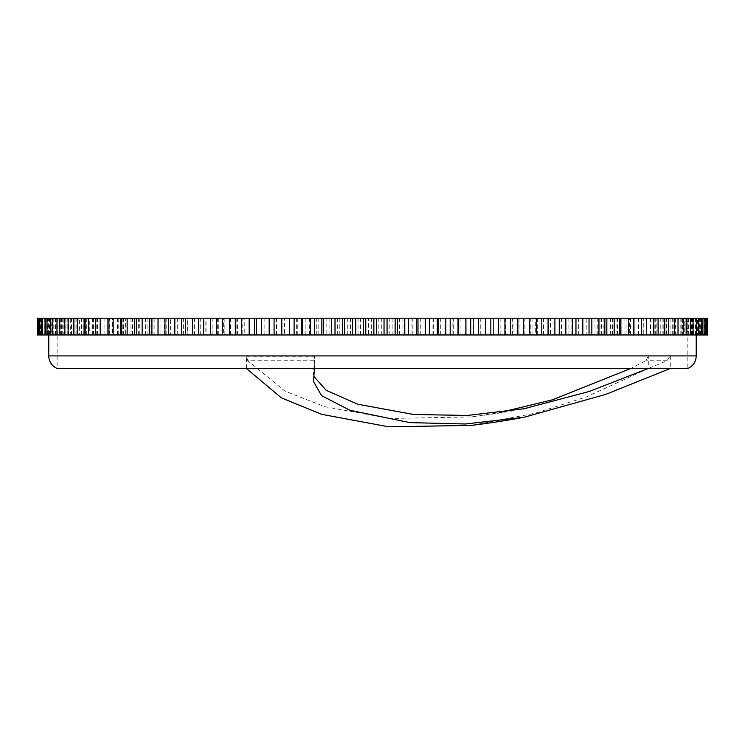 <?xml version="1.0" encoding="UTF-8"?>
<svg xmlns="http://www.w3.org/2000/svg" width="745" height="745" viewBox="0 0 745 745"><rect width="100%" height="100%" fill="white"/><g stroke="black" fill="none" stroke-linecap="round" stroke-linejoin="round"><path stroke-width="0.56" stroke-dasharray="3.73 2.79" d="M372.491 334.961L48.751 334.961L372.491 334.961M687.84 318.199L57.132 318.199L687.84 318.199L687.84 334.961L57.132 334.961L687.84 334.961L687.84 368.486L648.29 368.486L666.999 360.748L670.277 355.914L648.299 355.914L648.299 368.486L314.455 368.486L314.455 356.259L314.548 360.748L247.768 360.748L284.925 391.097L324.876 406.714L389.775 418.476L471.483 416.93L499.243 412.674M313.822 368.486L255.647 368.486M247.768 360.748L246.427 356.259L246.427 368.486L57.132 368.486L57.132 318.199M670.277 356.259L670.267 368.486M648.299 356.259L645.757 360.748L630.745 368.486M313.943 376.504L313.496 372.612L314.548 360.748M648.29 368.486L586.408 396.908L535.376 413.196L471.483 425.367M586.203 318.199L589.044 318.199L586.203 318.199L586.203 334.961L589.044 334.961L586.203 334.961M570.018 318.199L572.374 318.199L570.018 318.199L570.018 334.961L572.374 334.961L570.018 334.961M553.032 318.199L554.904 318.199L553.032 318.199L553.032 334.961L554.904 334.961L553.032 334.961M535.329 318.199L536.698 318.199L535.329 318.199L535.329 334.961L536.698 334.961L535.329 334.961M516.965 318.199L517.831 318.199L516.965 318.199L516.965 334.961L517.831 334.961L516.965 334.961M498.023 318.199L498.023 334.961M478.569 318.199L478.588 334.961M261.504 318.199L261.504 334.961M242.172 318.199L241.687 318.199L242.172 318.199L242.172 334.961L241.687 334.961L242.172 334.961M223.36 318.199L222.373 318.199L223.36 318.199L223.36 334.961L222.373 334.961L223.36 334.961M205.154 318.199L203.664 318.199L205.154 318.199L205.154 334.961L203.664 334.961L205.154 334.961M187.628 318.199L185.635 318.199L187.628 318.199L187.628 334.961L185.635 334.961L187.628 334.961M170.838 318.199L168.351 318.199L170.838 318.199L170.838 334.961L168.351 334.961L170.838 334.961M154.867 318.199L151.896 318.199L154.867 318.199L154.867 334.961L151.896 334.961L154.867 334.961M139.762 318.199L136.326 318.199L139.762 318.199L139.762 334.961L136.326 334.961L139.762 334.961M125.598 318.199L121.714 318.199L125.598 318.199L125.598 334.961L121.714 334.961L125.598 334.961M112.43 318.199L108.1 318.199L112.43 318.199L112.43 334.961L108.1 334.961L112.43 334.961M100.314 318.199L95.556 318.199L100.314 318.199L100.314 334.961L95.556 334.961L100.314 334.961M89.288 318.199L84.129 318.199L89.288 318.199L89.288 334.961L84.129 334.961L89.288 334.961M79.398 318.199L73.867 318.199L79.398 318.199L79.398 334.961L73.867 334.961L79.398 334.961M70.701 318.199L64.806 318.199L70.701 318.199L70.701 334.961L64.806 334.961L70.701 334.961M63.204 318.199L56.974 318.199L63.204 318.199L63.204 334.961L56.974 334.961L63.204 334.961M56.965 318.199L50.418 318.199L56.965 318.199L56.965 334.961L50.418 334.961L56.965 334.961M51.992 318.199L45.166 318.199L51.992 318.199L51.992 334.961L45.166 334.961L51.992 334.961M48.304 318.199L41.226 318.199L48.304 318.199L48.304 334.961L41.226 334.961L48.304 334.961M45.929 318.199L38.619 318.199L45.929 318.199L45.929 334.961L38.619 334.961L45.929 334.961M44.868 318.199L37.352 318.199L44.868 318.199L44.868 334.961L37.352 334.961L44.868 334.961M707.75 318.199L37.25 318.199M493.432 318.199L493.432 334.961L493.432 318.199M700.151 318.199L707.433 318.199L699.965 318.199L700.151 334.961L707.433 334.961L700.151 334.961M699.229 318.199L705.832 318.199L698.577 318.199L699.229 318.199L699.229 334.961L705.832 334.961L699.229 334.961M697.003 318.199L702.898 318.199L695.877 318.199L697.003 318.199L697.003 334.961L702.898 334.961L697.003 334.961M693.465 318.199L698.624 318.199L691.863 318.199L693.465 318.199L693.465 334.961L698.624 334.961L693.465 334.961M688.631 318.199L693.036 318.199L686.573 318.199L688.631 318.199L688.631 334.961L693.036 334.961L688.631 334.961M682.532 318.199L686.164 318.199L680.017 318.199L682.532 318.199L682.532 334.961L686.164 334.961L682.532 334.961M675.175 318.199L672.214 318.199L675.175 318.199L675.175 334.961L678.025 334.961L672.214 334.961L675.175 334.961M666.607 318.199L663.218 318.199L666.607 318.199L666.607 334.961L668.656 334.961L663.218 334.961L666.607 334.961M656.848 318.199L653.039 318.199L656.848 318.199L656.848 334.961L658.096 334.961L653.039 334.961L656.848 334.961M645.952 318.199L641.734 318.199L645.952 318.199L646.381 334.961L641.734 334.961L645.952 334.961M629.348 318.199L633.567 318.199L629.348 318.199L629.348 334.961L633.567 334.961L629.348 334.961M615.929 318.199L619.7 318.199L615.929 318.199L615.929 334.961L619.7 334.961L615.929 334.961M601.522 318.199L604.847 318.199L601.522 318.199L601.522 334.961L604.847 334.961L601.522 334.961M707.685 318.199L707.75 334.961M707.163 318.199L707.163 334.961L698.028 334.961L705.226 334.961L705.226 318.199M706.586 318.199L706.586 334.961M704.137 318.199L704.137 334.961L705.226 334.961M701.948 318.199L701.948 334.961L690.662 334.961L697.348 334.961L697.348 318.199M700.356 318.199L700.356 334.961M695.253 318.199L695.253 334.961L697.348 334.961M691.444 318.199L691.444 334.961L678.183 334.961L684.245 334.961L684.245 318.199M688.855 318.199L688.855 334.961M681.181 318.199L681.181 334.961L684.245 334.961M675.799 318.199L675.799 334.961L660.778 334.961L666.123 334.961L666.123 318.199M672.26 318.199L672.26 334.961M662.137 318.199L662.137 334.961L666.123 334.961M655.274 318.199L655.274 334.961L638.735 334.961L643.28 334.961L643.28 318.199M650.851 318.199L650.851 334.961M638.437 318.199L638.437 334.961L643.28 334.961M630.196 318.199L630.196 334.961L612.418 334.961L616.078 334.961L616.078 318.199M624.953 318.199L624.953 334.961M610.453 318.199L610.453 334.961L616.078 334.961M600.982 318.199L600.982 334.961L582.236 334.961L584.955 334.961L584.955 318.199M594.994 318.199L594.994 334.961M578.642 318.199L578.642 334.961L584.955 334.961M568.081 318.199L568.081 334.961L548.674 334.961L550.415 334.961L550.415 318.199M561.46 318.199L561.46 334.961M543.515 318.199L543.515 334.961L550.415 334.961M532.042 318.199L532.042 334.961L512.281 334.961L513.016 334.961L513.016 318.199M524.88 318.199L524.88 334.961M505.641 318.199L505.641 334.961L513.016 334.961M485.852 318.199L485.852 334.961L493.432 334.961L493.199 318.199M473.354 318.199L473.354 334.961L452.867 334.961L452.867 318.199M465.616 318.199L465.616 334.961M444.998 318.199L444.998 334.961L452.867 334.961M432.063 318.199L432.063 334.961L411.017 334.961L411.017 318.199M424.091 318.199L424.091 334.961M402.98 318.199L402.98 334.961L411.017 334.961M389.821 318.199L389.821 334.961L368.551 334.961L368.551 318.199M381.747 318.199L381.747 334.961M360.468 318.199L360.468 334.961L368.551 334.961M347.3 318.199L347.3 334.961L326.142 334.961L326.142 318.199M339.245 318.199L339.245 334.961M318.152 318.199L318.152 334.961L326.142 334.961M305.18 318.199L305.18 334.961L284.478 334.961L284.478 318.199M297.283 318.199L297.283 334.961M276.712 318.199L276.712 334.961L284.478 334.961M264.14 318.199L264.14 334.961L244.239 334.961L244.239 318.199M256.522 318.199L256.522 334.961L256.494 318.199M236.808 318.199L236.808 334.961L244.239 334.961M224.85 318.199L224.85 334.961L206.058 334.961L206.058 318.199M217.633 318.199L217.633 334.961M199.092 318.199L199.092 334.961L206.058 334.961M187.936 318.199L187.936 334.961L170.549 334.961L170.549 318.199M181.24 318.199L181.24 334.961M164.161 318.199L164.161 334.961L170.549 334.961M153.982 318.199L153.982 334.961L138.3 334.961L138.3 318.199M147.92 318.199L147.92 334.961M132.582 318.199L132.582 334.961L138.3 334.961M123.549 318.199L123.549 334.961L109.813 334.961L109.813 318.199M118.213 318.199L118.213 334.961M104.868 318.199L104.868 334.961L109.813 334.961M97.129 318.199L97.129 334.961L85.554 334.961L85.554 318.199M92.594 318.199L92.594 334.961M81.456 318.199L81.456 334.961L85.554 334.961M75.133 318.199L75.133 334.961L65.905 334.961L65.905 318.199M71.483 318.199L71.483 334.961M62.729 318.199L62.729 334.961L65.905 334.961M57.924 318.199L57.924 334.961L51.2 334.961L51.2 318.199M55.214 318.199L55.214 334.961M48.984 318.199L48.984 334.961L51.2 334.961M45.771 318.199L45.771 334.961L50.949 334.961L41.655 334.961L41.655 318.199M44.057 318.199L44.057 334.961M40.444 318.199L40.444 334.961L41.655 334.961M38.88 318.199L38.88 334.961L45.538 334.961L37.446 334.961L37.446 318.199M38.172 318.199L38.172 334.961M707.685 334.961L707.163 334.961M704.137 334.961L701.948 334.961M695.253 334.961L691.444 334.961M681.181 334.961L675.799 334.961M662.137 334.961L655.274 334.961M638.437 334.961L630.196 334.961M610.453 334.961L600.982 334.961M578.642 334.961L568.081 334.961M543.515 334.961L532.042 334.961M505.641 334.961L493.199 334.961M485.852 334.961L473.354 334.961M444.998 334.961L432.063 334.961M402.98 334.961L389.821 334.961M360.468 334.961L347.3 334.961M318.152 334.961L305.18 334.961M276.712 334.961L264.14 334.961M236.808 334.961L224.85 334.961M199.092 334.961L187.936 334.961M164.161 334.961L153.982 334.961M132.582 334.961L123.549 334.961M104.868 334.961L97.129 334.961M81.456 334.961L75.133 334.961M62.729 334.961L57.924 334.961M48.984 334.961L45.771 334.961M40.444 334.961L38.88 334.961M641.734 334.961L641.734 318.199M653.039 334.961L653.039 318.199M663.218 334.961L663.218 318.199M672.214 334.961L672.214 318.199M680.017 334.961L680.017 318.199M686.573 334.961L686.573 318.199M691.863 334.961L691.863 318.199M695.877 334.961L695.877 318.199M698.577 334.961L698.577 318.199M699.965 334.961L699.965 318.199M700.039 334.961L700.039 318.199M699.741 334.961L699.741 318.199M698.801 334.961L698.801 318.199M698.028 334.961L698.028 318.199M696.24 334.961L696.24 318.199M694.992 334.961L694.992 318.199M692.375 334.961L692.375 318.199M690.662 334.961L690.662 318.199M687.225 334.961L687.225 318.199M685.046 334.961L685.046 318.199M680.809 334.961L680.809 318.199M678.183 334.961L678.183 318.199M673.145 334.961L673.145 318.199M670.081 334.961L670.081 318.199M664.279 334.961L664.279 318.199M660.778 334.961L660.778 318.199M654.231 334.961L654.231 318.199M650.32 334.961L650.32 318.199M643.047 334.961L643.047 318.199M638.735 334.961L638.735 318.199M630.782 334.961L630.782 318.199M626.089 334.961L626.089 318.199M617.475 334.961L617.475 318.199M612.418 334.961L612.418 318.199M603.171 334.961L603.171 318.199M597.779 334.961L597.779 318.199M587.954 334.961L587.954 318.199M582.236 334.961L582.236 318.199M571.862 334.961L571.862 318.199M565.837 334.961L565.837 318.199M554.96 334.961L554.96 318.199M548.674 334.961L548.674 318.199M537.331 334.961L537.331 318.199M530.794 334.961L530.794 318.199M519.042 334.961L519.042 318.199M512.281 334.961L512.281 318.199M500.156 334.961L500.156 318.199M480.758 334.961L480.758 318.199M473.634 334.961L473.634 318.199L473.634 334.961M460.922 334.961L460.922 318.199M453.668 334.961L453.668 318.199M440.733 334.961L440.733 318.199M433.367 334.961L433.367 318.199M420.273 334.961L420.273 318.199M412.823 334.961L412.823 318.199M399.609 334.961L399.609 318.199M392.112 334.961L392.112 318.199M378.842 334.961L378.842 318.199M371.327 334.961L371.327 318.199M358.056 334.961L358.056 318.199M350.55 334.961L350.55 318.199M337.317 334.961L337.317 318.199M329.858 334.961L329.858 318.199M316.727 334.961L316.727 318.199M309.333 334.961L309.333 318.199M296.361 334.961L296.361 318.199M289.069 334.961L289.069 318.199M276.302 334.961L276.302 318.199M269.141 334.961L269.141 318.199M256.625 334.961L256.625 318.199M249.622 334.961L249.622 318.199M237.422 334.961L237.422 318.199M230.605 334.961L230.605 318.199M218.751 334.961L218.751 318.199M212.157 334.961L212.157 318.199M200.712 334.961L200.712 318.199M194.352 334.961L194.352 318.199M183.354 334.961L183.354 318.199M177.273 334.961L177.273 318.199M166.768 334.961L166.768 318.199M160.967 334.961L160.967 318.199M151.002 334.961L151.002 318.199M145.526 334.961L145.526 318.199M136.13 334.961L136.13 318.199M130.99 334.961L130.99 318.199M122.217 334.961L122.217 318.199M117.431 334.961L117.431 318.199M109.301 334.961L109.301 318.199M104.896 334.961L104.896 318.199M97.446 334.961L97.446 318.199M93.442 334.961L93.442 318.199M86.709 334.961L86.709 318.199M83.105 334.961L83.105 318.199M77.117 334.961L77.117 318.199M73.941 334.961L73.941 318.199M68.708 334.961L68.708 318.199M65.97 334.961L65.97 318.199M61.528 334.961L61.528 318.199M59.237 334.961L59.237 318.199M55.596 334.961L55.596 318.199M53.77 334.961L53.77 318.199M50.949 334.961L50.949 318.199M49.58 334.961L49.58 318.199M47.587 334.961L47.587 318.199M46.693 334.961L46.693 318.199M45.538 334.961L45.538 318.199M45.119 334.961L45.119 318.199M44.802 334.961L44.802 318.199L44.802 334.961M45.389 334.961L45.389 318.199M47.298 334.961L47.298 318.199M50.511 334.961L50.511 318.199M55.018 334.961L55.018 318.199M60.801 334.961L60.801 318.199M67.851 334.961L67.851 318.199M76.12 334.961L76.12 318.199M85.582 334.961L85.582 318.199M96.198 334.961L96.198 318.199M696.221 355.914L48.751 355.914M246.427 356.259L314.455 356.259M666.999 360.748L645.757 360.748M314.558 368.486L314.558 361.334M313.496 381.533L313.496 372.612M471.483 416.93A814.006 814.006 0 0 0 524.219 408.707"/><path stroke-width="1.12" d="M48.751 334.961L48.751 355.914L696.221 355.914C695.96 361.791 693.167 365.981 687.84 368.486L313.822 368.486M255.647 368.486L57.132 368.486C51.815 365.981 49.021 361.791 48.751 355.914M524.219 417.228A822.387 822.387 0 0 1 471.483 425.367L388.704 426.801L321.598 414.313L281.321 397.83L246.437 368.486L314.455 368.486L313.496 381.533L321.598 395.688L350.01 410.299L409.862 422.62L465.448 423.998L524.219 417.228L605.778 394.375L670.267 368.486M648.308 368.486L589.286 391.442L524.219 408.707L467.376 415.459L413.475 414.481L357.684 404.218L326.17 390.287L313.943 376.504M499.243 412.674L552.399 399.814L630.745 368.486M37.352 318.199L37.352 334.961L37.25 318.199L707.75 318.199L707.75 334.961L706.986 334.961L706.986 318.199M589.044 318.199L589.044 334.961L591.837 334.961L591.837 318.199M591.837 334.961L598.952 334.961L598.952 318.199M614.169 318.199L614.169 334.961L620.892 334.961L620.892 318.199M619.7 318.199L619.7 334.961M628.426 318.199L628.426 334.961L641.641 334.961L641.641 318.199M633.567 318.199L633.567 334.961M646.381 318.199L646.381 334.961L641.641 334.961M653.775 318.199L653.775 334.961L664.782 334.961L664.782 318.199M658.096 318.199L658.096 334.961M668.656 318.199L668.656 334.961L664.782 334.961M674.607 318.199L674.607 334.961L683.221 334.961L683.221 318.199M678.025 318.199L678.025 334.961M686.164 318.199L686.164 334.961L683.221 334.961M690.578 318.199L690.578 334.961L696.659 334.961L696.659 318.199M693.036 318.199L693.036 334.961M698.624 318.199L698.624 334.961L696.659 334.961M701.427 318.199L701.427 334.961L704.872 334.961L704.872 318.199M702.898 318.199L702.898 334.961M705.832 318.199L705.832 334.961L704.872 334.961M707.433 318.199L707.433 334.961M37.678 318.199L37.352 334.961M38.619 318.199L38.619 334.961L41.226 334.961L41.226 318.199M39.448 318.199L39.448 334.961M42.567 318.199L42.567 334.961L41.226 334.961M45.166 318.199L45.166 334.961L50.418 334.961L50.418 318.199M47.009 318.199L47.009 334.961M52.755 318.199L52.755 334.961L50.418 334.961M56.974 318.199L56.974 334.961L64.806 334.961L64.806 318.199M59.805 318.199L59.805 334.961M68.102 318.199L68.102 334.961L64.806 334.961M73.867 318.199L73.867 334.961L84.129 334.961L84.129 318.199M77.629 318.199L77.629 334.961M88.338 318.199L88.338 334.961L84.129 334.961M95.556 318.199L95.556 334.961L108.1 334.961L108.1 318.199M100.193 318.199L100.193 334.961M113.147 318.199L113.147 334.961L108.1 334.961M121.714 318.199L121.714 334.961L136.326 334.961L136.326 318.199M127.144 318.199L127.144 334.961M142.137 318.199L142.137 334.961L136.326 334.961M151.896 318.199L151.896 334.961L168.351 334.961L168.351 318.199M158.042 318.199L158.042 334.961M174.824 318.199L174.824 334.961L168.351 334.961M185.635 318.199L185.635 334.961L203.664 334.961L203.664 318.199M192.396 318.199L192.396 334.961M210.695 318.199L210.695 334.961L203.664 334.961M222.373 318.199L222.373 334.961L241.687 334.961L241.687 318.199M229.646 318.199L229.646 334.961M249.165 318.199L249.165 334.961L241.687 334.961M261.532 318.199L261.532 334.961L281.815 334.961L281.815 318.199M269.187 318.199L269.187 334.961M289.628 318.199L289.628 334.961L281.815 334.961M302.47 318.199L302.47 334.961L323.404 334.961L323.404 318.199M310.395 318.199L310.395 334.961M331.413 318.199L331.413 334.961L323.404 334.961M344.544 318.199L344.544 334.961L365.786 334.961L365.786 318.199M352.608 318.199L352.608 334.961M373.869 318.199L373.869 334.961L365.786 334.961M387.065 318.199L387.065 334.961L408.279 334.961L408.279 318.199M395.129 318.199L395.129 334.961M416.297 318.199L416.297 334.961L408.279 334.961M429.344 318.199L429.344 334.961L450.185 334.961L450.185 318.199M437.296 318.199L437.296 334.961M458.026 318.199L458.026 334.961L450.185 334.961M470.71 318.199L470.71 334.961L490.843 334.961L490.843 318.199M478.411 318.199L478.411 334.961M498.377 318.199L498.377 334.961L490.843 334.961M510.502 318.199L510.502 334.961L529.602 334.961L529.602 318.199M517.831 318.199L517.831 334.961M536.698 318.199L536.698 334.961L529.602 334.961M548.069 318.199L548.069 334.961L565.827 334.961L565.827 318.199M554.904 318.199L554.904 334.961M572.374 318.199L572.374 334.961L565.827 334.961M604.847 318.199L604.847 334.961L598.952 334.961M582.814 318.199L582.814 334.961L589.044 334.961M620.892 334.961L628.426 334.961M604.847 334.961L614.169 334.961M646.381 334.961L653.775 334.961M668.656 334.961L674.607 334.961M686.164 334.961L690.578 334.961M698.624 334.961L701.427 334.961M705.832 334.961L706.986 334.961M37.678 334.961L38.619 334.961M42.567 334.961L45.166 334.961M52.755 334.961L56.974 334.961M68.102 334.961L73.867 334.961M88.338 334.961L95.556 334.961M113.147 334.961L121.714 334.961M142.137 334.961L151.896 334.961M174.824 334.961L185.635 334.961M210.695 334.961L222.373 334.961M249.165 334.961L261.532 334.961M289.628 334.961L302.47 334.961M331.413 334.961L344.544 334.961M373.869 334.961L387.065 334.961M416.297 334.961L429.344 334.961M458.026 334.961L470.71 334.961M498.377 334.961L510.502 334.961M536.698 334.961L548.069 334.961M572.374 334.961L582.814 334.961M606.84 334.961L606.84 318.199M633.948 334.961L633.948 318.199M107.932 334.961L107.932 318.199M120.727 334.961L120.727 318.199M134.538 334.961L134.538 318.199M149.298 334.961L149.298 318.199M164.971 334.961L164.971 318.199M181.473 334.961L181.473 318.199M198.738 334.961L198.738 318.199M216.711 334.961L216.711 318.199M235.308 334.961L235.308 318.199M254.464 334.961L254.464 318.199M274.086 334.961L274.086 318.199M281.284 334.961L281.284 318.199M294.107 334.961L294.107 318.199M301.427 334.961L301.427 318.199M314.446 334.961L314.446 318.199M321.859 334.961L321.859 318.199M335.017 334.961L335.017 318.199M342.495 334.961L342.495 318.199M355.738 334.961L355.738 318.199M363.253 334.961L363.253 318.199M376.532 334.961L376.532 318.199M384.038 334.961L384.038 318.199M397.299 334.961L397.299 318.199M404.786 334.961L404.786 318.199M417.973 334.961L417.973 318.199M425.404 334.961L425.404 318.199M438.47 334.961L438.47 318.199M445.808 334.961L445.808 318.199M458.687 334.961L458.687 318.199M465.923 334.961L465.923 318.199M485.647 334.961L485.647 318.199M504.924 334.961L504.924 318.199M523.67 334.961L523.67 318.199M541.801 334.961L541.801 318.199M559.262 334.961L559.262 318.199M575.96 334.961L575.96 318.199M696.221 355.914L696.221 334.961M314.558 370.395L314.558 368.486M707.75 318.199L707.75 334.961M261.439 334.961L261.439 318.199M478.588 334.961L478.588 318.199"/></g></svg>
